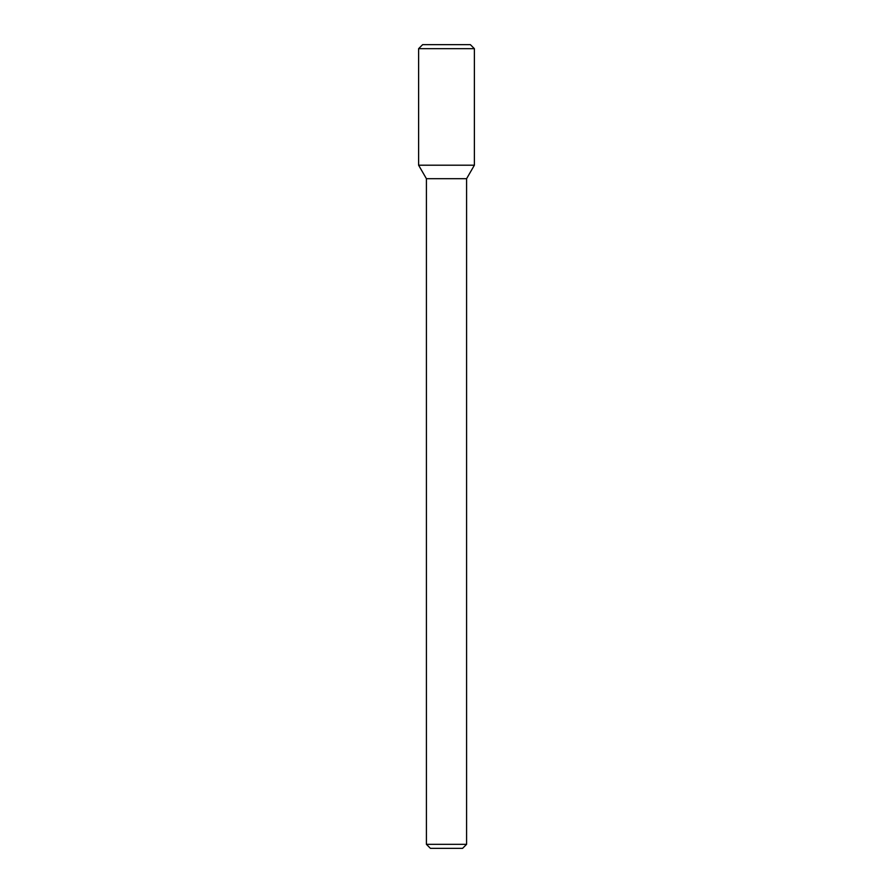 <?xml version="1.0" encoding="UTF-8"?>
<svg xmlns="http://www.w3.org/2000/svg" width="893" height="893" viewBox="0 0 893 893"><rect width="100%" height="100%" fill="white"/><g stroke="black" fill="none" stroke-linecap="round" stroke-linejoin="round"><path stroke-width="1.34" d="M446.5 165.205L474.384 165.205L474.384 48.669L418.616 48.669L418.616 165.205L474.384 165.205L466.592 178.689L426.407 178.689L418.616 165.205L446.5 165.205M466.592 844.331L462.574 848.35L430.426 848.35L426.407 844.331L466.592 844.331L466.592 178.689M418.616 48.669L422.635 44.65L470.365 44.65L474.384 48.669M426.407 844.331L426.407 178.689"/></g></svg>
